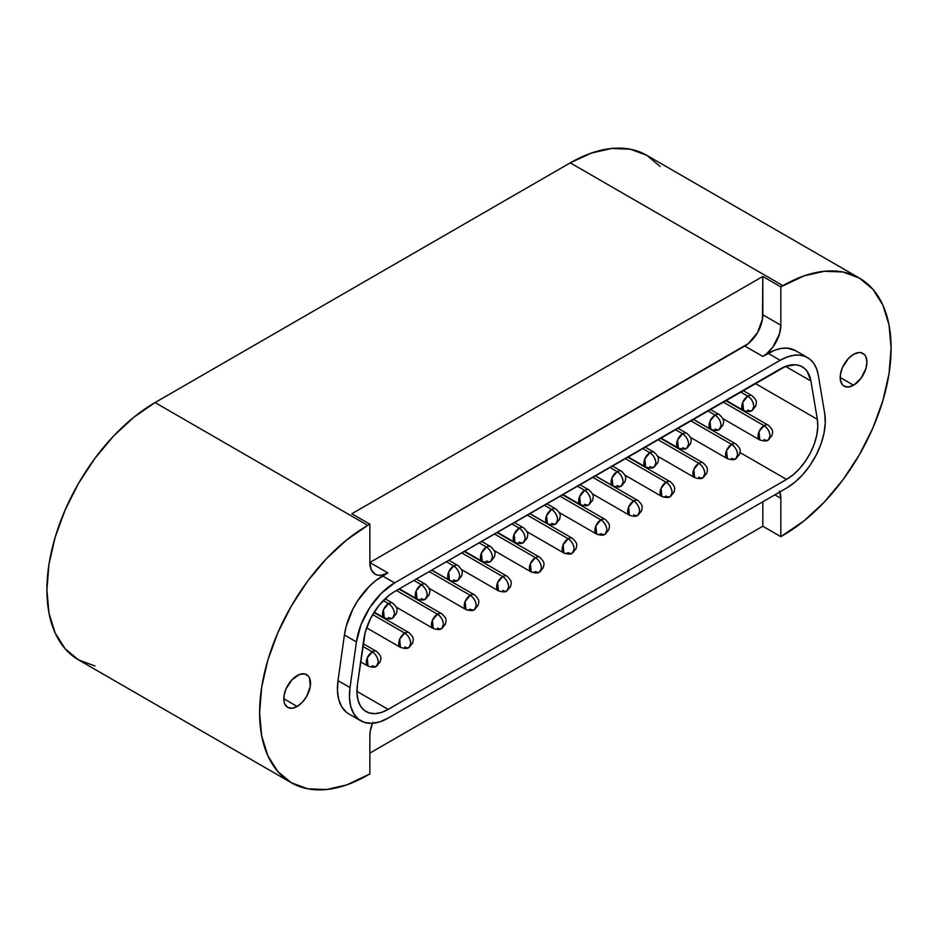 <?xml version="1.0" encoding="UTF-8"?>
<svg xmlns="http://www.w3.org/2000/svg" width="938" height="938" viewBox="0 0 938 938"><rect width="100%" height="100%" fill="white"/><g stroke="black" fill="none" stroke-linecap="round" stroke-linejoin="round"><path stroke-width="1.41" d="M442.267 614.167A8.501 4.901 120 0 0 437.483 614.191A8.454 4.878 60 0 1 443.463 624.579A8.454 4.878 60 0 1 441.716 628.495L443.463 624.579C443.099 620.194 441.106 616.723 437.483 614.191L432.43 620.311L433.239 628.495A8.501 4.901 -60 0 1 431.937 621.683A8.501 4.901 -60 0 1 437.483 614.191L396.446 590.506L437.483 614.191A8.501 4.901 -60 0 1 441.739 613.769L398.931 589.064M475.015 595.267A8.501 4.901 120 0 0 470.231 595.29L429.194 571.594L470.231 595.29L465.178 601.41L465.987 609.583A8.501 4.901 -60 0 1 464.685 602.782A8.501 4.901 -60 0 1 470.231 595.29A8.454 4.878 60 0 1 476.211 605.678C475.847 601.281 473.854 597.823 470.231 595.29A8.501 4.901 -60 0 1 474.476 594.868C480.444 600.508 478.673 601.633 478.157 605.245L474.464 609.583L476.211 605.678A8.454 4.878 60 0 1 474.464 609.583A8.454 4.878 60 0 1 470.231 609.161A8.501 4.901 -60 0 1 465.987 609.583C470.536 610.955 473.362 610.955 474.464 609.583M409.519 633.08A8.501 4.901 120 0 0 404.735 633.103L372.679 614.589L404.735 633.103L399.682 639.212L400.491 647.396A8.501 4.901 -60 0 1 400.491 647.396A8.501 4.901 -60 0 1 399.189 640.584A8.501 4.901 -60 0 1 404.735 633.103A8.454 4.878 60 0 1 410.715 643.491C410.352 639.095 408.358 635.636 404.735 633.103A8.501 4.901 -60 0 1 408.991 632.681C414.948 638.321 413.177 639.446 412.661 643.058L408.968 647.396L410.715 643.491A8.454 4.878 60 0 1 408.968 647.396A8.454 4.878 60 0 1 404.735 646.974M393.292 603.591A8.501 4.901 120 0 0 388.52 603.615L383.255 600.578L388.52 603.615L383.454 609.735L384.263 617.908A8.501 4.901 -60 0 1 384.263 617.908A8.501 4.901 -60 0 1 382.962 611.107A8.501 4.901 -60 0 1 388.52 603.615A8.454 4.878 60 0 1 394.499 614.003C394.124 609.606 392.131 606.147 388.52 603.615A8.501 4.901 -60 0 1 392.764 603.193C398.732 608.832 396.95 609.958 396.446 613.569L392.741 617.908L394.499 614.003A8.454 4.878 60 0 1 392.741 617.908A8.454 4.878 60 0 1 388.52 617.485M458.494 565.954A8.501 4.901 120 0 0 453.711 565.977L446.312 561.71L453.711 565.977L448.645 572.086L449.454 580.27A8.501 4.901 -60 0 1 449.454 580.27A8.501 4.901 -60 0 1 448.153 573.458A8.501 4.901 -60 0 1 453.711 565.977A8.454 4.878 60 0 1 459.69 576.366C459.315 571.969 457.322 568.51 453.711 565.977A8.501 4.901 -60 0 1 457.955 565.555C463.923 571.195 462.153 572.321 461.637 575.932L457.932 580.27L459.69 576.366A8.454 4.878 60 0 1 457.932 580.27A8.454 4.878 60 0 1 453.711 579.848M491.231 547.042A8.501 4.901 120 0 0 486.459 547.065L479.06 542.797L486.459 547.065L481.393 553.186L482.202 561.37A8.501 4.901 -60 0 1 482.202 561.37A8.501 4.901 -60 0 1 480.901 554.557A8.501 4.901 -60 0 1 486.459 547.065A8.454 4.878 60 0 1 492.438 557.453C492.063 553.068 490.07 549.598 486.459 547.065A8.501 4.901 -60 0 1 490.703 546.643C496.671 552.283 494.889 553.42 494.385 557.02L490.68 561.37L492.438 557.453A8.454 4.878 60 0 1 490.68 561.37A8.454 4.878 60 0 1 486.459 560.947M540.206 557.629A8.501 4.901 120 0 0 535.422 557.653L494.385 533.957L535.422 557.653L530.369 563.761L531.178 571.946A8.501 4.901 -60 0 1 529.876 565.133A8.501 4.901 -60 0 1 535.422 557.653A8.454 4.878 60 0 1 541.402 568.041C541.038 563.644 539.045 560.185 535.422 557.653A8.501 4.901 -60 0 1 539.678 557.231C545.635 562.87 543.864 563.996 543.348 567.607L539.655 571.946L541.402 568.041A8.454 4.878 60 0 1 539.655 571.946A8.454 4.878 60 0 1 535.422 571.523A8.501 4.901 -60 0 1 531.178 571.946C535.727 573.317 538.553 573.317 539.655 571.946M572.954 538.717A8.501 4.901 120 0 0 568.17 538.74L527.133 515.056L568.17 538.74L563.117 544.861L563.926 553.045A8.501 4.901 -60 0 1 562.624 546.233A8.501 4.901 -60 0 1 568.17 538.74A8.454 4.878 60 0 1 574.15 549.129C573.786 544.744 571.793 541.273 568.17 538.74A8.501 4.901 -60 0 1 572.415 538.318C578.383 543.958 576.612 545.095 576.096 548.695L572.403 553.045L574.15 549.129A8.454 4.878 60 0 1 572.403 553.045A8.454 4.878 60 0 1 568.17 552.623A8.501 4.901 -60 0 1 563.926 553.045C568.475 554.417 571.301 554.417 572.403 553.045M605.702 519.816A8.501 4.901 120 0 0 600.918 519.84L559.88 496.143L600.918 519.84L595.853 525.96L596.674 534.132A8.501 4.901 -60 0 1 595.372 527.332A8.501 4.901 -60 0 1 600.918 519.84A8.454 4.878 60 0 1 606.898 530.228C606.534 525.831 604.541 522.372 600.918 519.84A8.501 4.901 -60 0 1 605.162 519.418C611.13 525.057 609.36 526.183 608.844 529.794L605.151 534.132L606.898 530.228A8.454 4.878 60 0 1 605.151 534.132A8.454 4.878 60 0 1 600.918 533.71A8.501 4.901 -60 0 1 596.674 534.132C601.223 535.504 604.049 535.504 605.151 534.132M638.45 500.904A8.501 4.901 120 0 0 633.666 500.927L592.628 477.243L633.666 500.927L628.601 507.048L629.41 515.232A8.501 4.901 -60 0 1 629.41 515.232A8.501 4.901 -60 0 1 628.108 508.419A8.501 4.901 -60 0 1 633.666 500.927A8.454 4.878 60 0 1 639.646 511.327C639.27 506.93 637.289 503.471 633.666 500.927A8.501 4.901 -60 0 1 637.91 500.517C643.878 506.145 642.108 507.282 641.592 510.882L637.887 515.232L639.646 511.327A8.454 4.878 60 0 1 637.887 515.232A8.454 4.878 60 0 1 633.666 514.81M670.893 482.179A8.501 4.901 120 0 0 666.109 482.202L625.071 458.506L666.109 482.202L661.056 488.311L661.865 496.495A8.501 4.901 -60 0 1 660.563 489.683A8.501 4.901 -60 0 1 666.109 482.202A8.454 4.878 60 0 1 672.089 492.591C671.725 488.194 669.732 484.735 666.109 482.202A8.501 4.901 -60 0 1 670.353 481.78C676.321 487.408 674.551 488.546 674.035 492.157L670.342 496.495L672.089 492.591A8.454 4.878 60 0 1 670.342 496.495A8.454 4.878 60 0 1 666.109 496.073A8.501 4.901 -60 0 1 661.865 496.495C666.414 497.867 669.24 497.867 670.342 496.495M703.641 463.266A8.501 4.901 120 0 0 698.857 463.29L657.819 439.605L698.857 463.29L693.803 469.41L694.612 477.594A8.501 4.901 -60 0 1 693.311 470.782A8.501 4.901 -60 0 1 698.857 463.29A8.454 4.878 60 0 1 704.837 473.678C704.473 469.293 702.48 465.823 698.857 463.29A8.501 4.901 -60 0 1 703.101 462.868C709.069 468.508 707.299 469.645 706.783 473.244L703.09 477.594L704.837 473.678A8.454 4.878 60 0 1 703.09 477.583A8.454 4.878 60 0 1 698.857 477.172M736.389 444.366A8.501 4.901 120 0 0 731.605 444.389L690.567 420.693L731.605 444.389L726.54 450.498L727.36 458.682A8.501 4.901 -60 0 1 727.36 458.682A8.501 4.901 -60 0 1 726.047 451.87A8.501 4.901 -60 0 1 731.605 444.389A8.454 4.878 60 0 1 737.585 454.778C737.209 450.381 735.228 446.922 731.605 444.389A8.501 4.901 -60 0 1 735.849 443.967C741.817 449.607 740.047 450.732 739.531 454.344L735.826 458.682L737.585 454.778A8.454 4.878 60 0 1 735.826 458.682A8.454 4.878 60 0 1 731.605 458.26M768.832 425.629A8.501 4.901 120 0 0 764.048 425.653L723.01 401.956L764.048 425.653L758.994 431.773L759.803 439.957A8.501 4.901 -60 0 1 758.502 433.145A8.501 4.901 -60 0 1 764.048 425.653A8.454 4.878 60 0 1 770.028 436.041C769.664 431.656 767.671 428.185 764.048 425.653A8.501 4.901 -60 0 1 768.292 425.231C774.26 430.87 772.49 432.008 771.974 435.607L768.281 439.945L770.028 436.041A8.454 4.878 60 0 1 768.281 439.945A8.454 4.878 60 0 1 764.048 439.535M752.604 396.141A8.501 4.901 120 0 0 747.821 396.164L740.434 391.896L747.821 396.164L742.767 402.285L743.576 410.469A8.501 4.901 -60 0 1 743.576 410.469A8.501 4.901 -60 0 1 742.275 403.657A8.501 4.901 -60 0 1 747.821 396.164A8.454 4.878 60 0 1 753.8 406.553C753.437 402.168 751.444 398.697 747.821 396.164A8.501 4.901 -60 0 1 752.077 395.742C758.045 401.382 756.263 402.519 755.747 406.119L752.053 410.457L753.8 406.553A8.454 4.878 60 0 1 752.053 410.457A8.454 4.878 60 0 1 747.821 410.047M719.856 415.053A8.501 4.901 120 0 0 715.084 415.077L707.686 410.809L715.084 415.077L710.019 421.185L710.828 429.37A8.501 4.901 -60 0 1 710.828 429.37A8.501 4.901 -60 0 1 709.527 422.557A8.501 4.901 -60 0 1 715.084 415.077A8.454 4.878 60 0 1 721.064 425.465C720.689 421.068 718.696 417.609 715.084 415.077A8.501 4.901 -60 0 1 719.329 414.655C725.297 420.283 723.515 421.42 723.01 425.031L719.305 429.37L721.064 425.465A8.454 4.878 60 0 1 719.305 429.37A8.454 4.878 60 0 1 715.084 428.947M687.413 433.778A8.501 4.901 120 0 0 682.63 433.802L675.243 429.545L682.63 433.802L677.576 439.922L678.385 448.106A8.501 4.901 -60 0 1 678.385 448.106A8.501 4.901 -60 0 1 677.084 441.294A8.501 4.901 -60 0 1 682.63 433.802A8.454 4.878 60 0 1 688.609 444.202C688.246 439.805 686.253 436.346 682.63 433.802A8.501 4.901 -60 0 1 686.886 433.391C692.854 439.019 691.072 440.156 690.556 443.756L686.862 448.106L688.609 444.202A8.454 4.878 60 0 1 686.862 448.106A8.454 4.878 60 0 1 682.63 447.684M654.665 452.691A8.501 4.901 120 0 0 649.882 452.714L642.495 448.446L649.882 452.714L644.828 458.823L645.637 467.007A8.501 4.901 -60 0 1 645.637 467.007A8.501 4.901 -60 0 1 644.336 460.206A8.501 4.901 -60 0 1 649.882 452.714A8.454 4.878 60 0 1 655.861 463.102C655.498 458.705 653.505 455.247 649.882 452.714A8.501 4.901 -60 0 1 654.138 452.292C660.106 457.932 658.324 459.057 657.808 462.669L654.114 467.007L655.861 463.102A8.454 4.878 60 0 1 654.114 467.007A8.454 4.878 60 0 1 649.882 466.585M621.917 471.591A8.501 4.901 120 0 0 617.145 471.615L609.747 467.347L617.145 471.615L612.08 477.735L612.889 485.919A8.501 4.901 -60 0 1 611.588 479.107A8.501 4.901 -60 0 1 617.145 471.615A8.454 4.878 60 0 1 623.113 482.003C622.75 477.618 620.757 474.147 617.145 471.615A8.501 4.901 -60 0 1 621.39 471.193C627.358 476.832 625.576 477.97 625.071 481.569L621.366 485.919L623.113 482.003A8.454 4.878 60 0 1 621.366 485.919A8.454 4.878 60 0 1 617.145 485.497M612.901 485.919A8.501 4.901 -60 0 1 612.889 485.919C617.45 487.291 620.276 487.291 621.366 485.919M589.474 490.328A8.501 4.901 120 0 0 584.691 490.351L577.304 486.083L584.691 490.351L579.637 496.472L580.446 504.644A8.501 4.901 -60 0 1 580.446 504.644A8.501 4.901 -60 0 1 579.145 497.844A8.501 4.901 -60 0 1 584.691 490.351A8.454 4.878 60 0 1 590.67 500.74C590.307 496.343 588.314 492.884 584.691 490.351A8.501 4.901 -60 0 1 588.947 489.929C594.915 495.569 593.133 496.694 592.617 500.306L588.923 504.644L590.67 500.74A8.454 4.878 60 0 1 588.923 504.644A8.454 4.878 60 0 1 584.691 504.222M556.433 509.404A8.501 4.901 120 0 0 551.65 509.428L544.251 505.16L551.65 509.428L546.584 515.548L547.393 523.732A8.501 4.901 -60 0 1 547.393 523.732A8.501 4.901 -60 0 1 546.092 516.92A8.501 4.901 -60 0 1 551.65 509.428A8.454 4.878 60 0 1 557.629 519.816C557.254 515.431 555.261 511.96 551.65 509.428A8.501 4.901 -60 0 1 555.894 509.006C561.862 514.645 560.092 515.783 559.576 519.382L555.871 523.721L557.629 519.816A8.454 4.878 60 0 1 555.871 523.721A8.454 4.878 60 0 1 551.65 523.31M523.979 528.141A8.501 4.901 120 0 0 519.206 528.164L511.808 523.896L519.206 528.164L514.141 534.285L514.95 542.457A8.501 4.901 -60 0 1 514.95 542.457A8.501 4.901 -60 0 1 513.649 535.657A8.501 4.901 -60 0 1 519.206 528.164A8.454 4.878 60 0 1 525.174 538.553C524.811 534.156 522.818 530.697 519.206 528.164A8.501 4.901 -60 0 1 523.451 527.742C529.419 533.382 527.637 534.508 527.121 538.119L523.427 542.457L525.174 538.553A8.454 4.878 60 0 1 523.427 542.457A8.454 4.878 60 0 1 519.206 542.035M507.458 576.53A8.501 4.901 120 0 0 502.674 576.553L461.637 552.857L502.674 576.553L497.621 582.674L498.43 590.858A8.501 4.901 -60 0 1 498.43 590.858A8.501 4.901 -60 0 1 497.128 584.046A8.501 4.901 -60 0 1 502.674 576.553A8.454 4.878 60 0 1 508.654 586.942C508.29 582.557 506.297 579.086 502.674 576.553A8.501 4.901 -60 0 1 506.93 576.131C512.887 581.771 511.116 582.908 510.6 586.508L506.907 590.846L508.654 586.942A8.454 4.878 60 0 1 506.907 590.846A8.454 4.878 60 0 1 502.674 590.436M426.04 584.679A8.501 4.901 120 0 0 421.268 584.702L413.869 580.446L421.268 584.702L416.202 590.823L417.011 599.007A8.501 4.901 -60 0 1 417.011 599.007A8.501 4.901 -60 0 1 415.71 592.195A8.501 4.901 -60 0 1 421.268 584.702A8.454 4.878 60 0 1 427.236 595.102C426.872 590.706 424.879 587.247 421.268 584.702A8.501 4.901 -60 0 1 425.512 584.292C431.48 589.92 429.698 591.057 429.182 594.669L425.489 599.007L427.236 595.102A8.454 4.878 60 0 1 425.489 599.007A8.454 4.878 60 0 1 421.268 598.585M377.076 651.804A8.501 4.901 120 0 0 372.292 651.84L362.818 646.364L372.292 651.84L367.239 657.948L368.048 666.132A8.501 4.901 -60 0 1 366.746 659.32A8.501 4.901 -60 0 1 372.292 651.84A8.454 4.878 60 0 1 378.272 662.228C377.908 657.831 375.915 654.372 372.292 651.84A8.501 4.901 -60 0 1 376.537 651.418C382.505 657.046 380.734 658.183 380.218 661.794L376.525 666.132L378.272 662.228A8.454 4.878 60 0 1 376.525 666.132A8.454 4.878 60 0 1 372.292 665.71M297.158 706.455L283.792 698.74L297.158 706.455A18.912 10.916 -60 0 1 287.708 707.393A18.912 10.916 -60 0 1 284.8 692.244A18.912 10.916 -60 0 1 297.158 675.583A18.912 10.916 -60 0 1 306.609 674.645A18.912 10.916 -60 0 1 309.505 689.793A18.912 10.916 -60 0 1 297.158 706.455L292.035 708.237L287.708 707.393L284.8 704.051L284.038 701.601L284.038 695.574L286.043 688.855L292.035 679.71L299.761 674.375L304.58 673.894L308.274 676.017L309.505 677.975L310.267 686.452L306.609 696.477L302.271 702.328L297.158 706.455M853.545 385.225L840.178 377.51L853.545 385.225A18.912 10.916 -60 0 1 844.094 386.163A18.912 10.916 -60 0 1 841.198 371.014A18.912 10.916 -60 0 1 853.545 354.353A18.912 10.916 -60 0 1 862.995 353.415A18.912 10.916 -60 0 1 865.903 368.564A18.912 10.916 -60 0 1 853.545 385.225L848.433 387.007L844.094 386.163L842.43 384.779L840.436 380.371L840.436 374.344L842.43 367.626L848.433 358.48L853.545 354.353L858.657 352.571L860.978 352.665L864.66 354.787L865.903 356.745L866.911 362.068L865.903 368.564L860.978 378.331L853.545 385.225M660.176 166.448L646.716 155.286L630.336 149.212L611.635 148.474L591.339 153.082L570.245 162.86L155.051 402.566L133.958 417.152L113.662 435.971L94.973 458.307L78.581 483.293L65.132 509.991L55.131 537.345L48.975 564.336L46.9 589.896L48.975 613.053L55.131 632.939L65.132 648.756L78.581 659.918L94.973 665.98M780.838 536.642L804.042 520.848L824.338 502.029L843.028 479.693L859.419 454.707L872.868 428.009L882.869 400.655L889.025 373.664L891.1 348.104L889.025 324.947L882.869 305.061L872.868 289.244L859.419 278.082A152.953 88.313 -60 0 1 882.869 400.655A152.953 88.313 -60 0 1 782.949 535.434L780.838 536.642L762.817 526.241L780.838 536.642L780.838 498.313L774.835 494.842L780.838 498.313L780.838 536.642M372.902 722.272L370.205 731.335L369.853 735.591L369.853 773.932L367.755 775.14A152.953 88.313 -60 0 1 291.284 782.714L307.664 788.788L326.365 789.526L346.661 784.918L369.853 773.932L369.853 735.591A25.49 14.715 -60 0 1 372.468 723.304M369.853 753.108L762.817 526.241L762.817 501.783L762.817 526.241L369.853 753.108M779.818 491.969A25.49 14.715 -60 0 1 780.838 498.313L779.466 491.137M859.419 278.082L646.716 155.286A152.953 88.313 120 0 0 570.245 162.86L782.949 285.656A152.953 88.313 -60 0 1 859.419 278.082L843.028 272.02L824.338 271.27L804.042 275.878L780.838 286.876L780.838 325.205A25.49 14.715 -60 0 1 762.817 356.428L744.795 346.028A25.49 14.715 120 0 0 762.817 314.805L780.838 325.205L762.817 314.805L762.817 276.464L780.838 286.876L762.817 276.464L351.832 513.743L369.853 524.154L367.755 525.374L155.051 402.566L570.245 162.86L782.949 285.656L780.838 286.876L780.838 325.205L779.466 333.963L772.83 347.142L766.334 354.001L762.817 356.428L774.858 350.155L781.377 348.408L787.498 348.174L795.635 350.706M291.284 782.714L78.581 659.918A152.953 88.313 120 0 1 55.131 537.345A152.953 88.313 120 0 1 155.051 402.566L367.755 525.374L346.661 539.948L326.365 558.767L307.664 581.103L291.284 606.1L277.824 632.787L267.834 660.153L261.679 687.132L259.603 712.692L261.679 735.861L267.834 755.735L277.824 771.552L291.284 782.714A152.953 88.313 -60 0 1 267.834 660.153A152.953 88.313 -60 0 1 367.755 525.374L369.853 524.154L369.853 562.483L387.886 572.895A25.49 14.715 -60 0 1 375.141 574.162A25.49 14.715 -60 0 1 369.853 562.483L387.886 572.895L380.992 575.299L377.873 575.17L375.141 574.162L371.237 569.659L369.853 562.483L369.853 524.154L351.832 513.743L762.817 276.464L762.477 319.061L757.541 332.568L748.313 343.589L369.853 562.483L744.795 346.028L762.817 356.428L768.128 353.368L780.146 360.309A54.803 31.646 -60 0 1 807.548 357.589A54.803 31.646 -60 0 1 818.311 375.247L824.713 413.529A54.803 31.646 -60 0 1 786.548 488.077L388.18 718.074A54.803 31.646 -60 0 1 360.778 720.794A54.803 31.646 -60 0 1 350.015 687.589L356.428 641.909L344.41 634.979L346.157 626.432L352.887 609.09L357.671 600.812L369.326 586.309L375.845 580.528L387.886 572.895L382.575 575.955L394.593 582.897L780.146 360.309L768.128 353.368A54.803 31.646 120 0 1 795.53 350.648L807.548 357.589M346.485 712.294L341.795 706.9L338.735 699.584L337.446 690.696L337.997 680.648L344.41 634.979L337.997 680.648L350.015 687.589L337.997 680.648A54.803 31.646 120 0 0 348.76 713.853L360.778 720.794M356.428 641.909A54.803 31.646 -60 0 1 394.593 582.897L382.575 575.955A54.803 31.646 120 0 0 344.41 634.979L356.428 641.909L350.015 687.589L349.464 697.626L350.753 706.525L353.814 713.83L358.492 719.235L364.589 722.448L371.811 723.339L379.796 721.861L388.18 718.074L786.548 488.077L794.943 482.179L802.928 474.429L810.139 465.213L816.236 454.953L820.926 444.143L823.986 433.297L825.264 422.932L824.713 413.529L818.311 375.247L816.564 368.728L813.703 363.299L809.834 359.148L805.05 356.393L799.516 355.115L793.396 355.35L786.876 357.097L780.146 360.309L394.593 582.897L381.344 593.25L369.689 607.754L361.036 624.649L356.428 641.909M817.326 419.298L817.772 426.884L816.728 435.244L814.266 443.991L810.491 452.702L805.566 460.968L799.751 468.402L793.314 474.651L786.548 479.412L388.18 709.398L381.426 712.446L374.977 713.642L369.162 712.927L364.249 710.336L360.473 705.986L358.011 700.088L356.968 692.924L357.413 684.822L365.234 632.259L370.662 618.271L378.975 605.42L389.164 595.255L394.593 591.573L785.563 366.395L795.764 364.788L800.22 365.82L804.077 368.048L807.196 371.389L810.913 381.027L817.326 419.298A44.192 25.514 -60 0 1 786.548 479.412L388.18 709.398A44.192 25.514 -60 0 1 366.09 711.59A44.192 25.514 -60 0 1 357.413 684.822L363.827 639.153A44.192 25.514 -60 0 1 394.593 591.573L780.146 368.974A44.192 25.514 -60 0 1 802.236 366.793A44.192 25.514 -60 0 1 810.913 381.027L817.326 419.298L755.149 383.408L817.326 419.298M356.944 691.365L388.18 709.398L356.944 691.365M740 452.526L786.548 479.412L740 452.526M785.563 366.395L810.913 381.027L785.563 366.395M396.305 607.167L433.239 628.495C437.788 629.867 440.614 629.867 441.716 628.495A8.454 4.878 60 0 1 437.483 628.073M429.053 588.267L465.987 609.583M366.582 627.827L400.491 647.396C405.04 648.768 407.866 648.768 408.968 647.396M374.192 612.092L384.263 617.908C388.824 619.279 391.65 619.279 392.741 617.908M431.808 570.081L449.454 580.27C454.015 581.642 456.841 581.642 457.932 580.27M464.556 551.181L482.202 561.37C486.763 562.741 489.589 562.741 490.68 561.37M494.244 550.629L531.178 571.946M526.992 531.717L563.926 553.045M559.212 512.511L596.674 534.132M592.488 493.904L629.41 515.232C633.971 516.604 636.796 516.604 637.887 515.232M624.931 475.179L661.865 496.495M657.679 456.267L694.612 477.594C699.162 478.966 701.987 478.966 703.09 477.594M690.427 437.366L727.36 458.682C731.91 460.054 734.735 460.054 735.826 458.682M722.87 418.629L759.803 439.957C764.353 441.317 767.178 441.317 768.281 439.945M725.93 400.28L743.576 410.469C748.137 411.841 750.963 411.829 752.053 410.457M693.182 419.18L710.828 429.37C715.389 430.741 718.215 430.741 719.305 429.37M660.739 437.917L678.385 448.106C682.946 449.478 685.772 449.478 686.862 448.106M627.991 456.818L645.637 467.007C650.198 468.379 653.024 468.379 654.114 467.007M595.243 475.73L612.889 485.919M562.8 494.455L580.446 504.644C585.007 506.016 587.821 506.016 588.923 504.644M529.747 513.543L547.393 523.732C551.954 525.104 554.78 525.092 555.871 523.721M497.304 532.268L514.95 542.457C519.511 543.829 522.337 543.829 523.427 542.457M461.496 569.53L498.43 590.858C502.991 592.23 505.805 592.218 506.907 590.846M399.365 588.818L417.011 599.007C421.572 600.379 424.398 600.379 425.489 599.007M360.638 661.853L368.048 666.132C372.597 667.504 375.423 667.504 376.525 666.132M363.182 643.703L376.537 651.418M416.355 579.004L425.512 584.292M464.122 551.427L506.93 576.131M514.294 522.454L523.451 527.742M546.748 503.729L555.894 509.006M579.79 484.653L588.947 489.929M612.244 465.916L621.39 471.193M644.981 447.004L654.138 452.292M677.728 428.103L686.886 433.391M710.183 409.367L719.329 414.655M742.919 390.466L752.077 395.742M725.496 400.526L768.292 425.231M693.053 419.263L735.849 443.967M660.305 438.163L703.101 462.868M627.557 457.064L670.353 481.78M595.114 475.801L637.91 500.517M562.366 494.713L605.162 519.418M529.618 513.614L572.415 538.318M496.87 532.514L539.678 557.231M481.557 541.367L490.703 546.643M448.81 560.267L457.955 565.555M385.096 598.761L392.764 603.193M373.969 612.455L408.991 632.681M431.679 570.163L474.476 594.868M441.716 628.495L445.409 624.145C445.925 620.546 447.696 619.408 441.739 613.769"/></g></svg>

